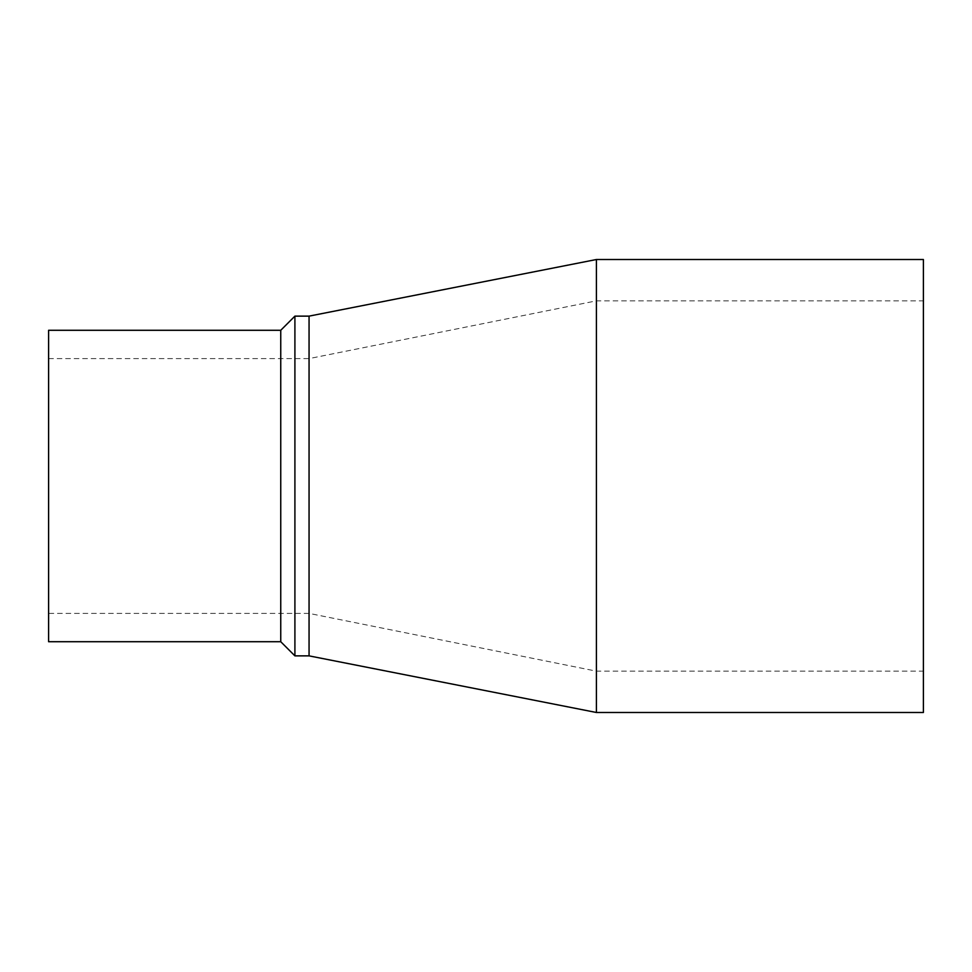 <?xml version="1.0" encoding="UTF-8"?>
<svg xmlns="http://www.w3.org/2000/svg" width="972" height="972" viewBox="0 0 972 972"><rect width="100%" height="100%" fill="white"/><g stroke="black" fill="none" stroke-linecap="round" stroke-linejoin="round"><path stroke-width="0.73" stroke-dasharray="4.86 3.65" d="M596.407 712.488L596.407 259.512M309.06 655.869L309.06 316.131M923.4 671.154L923.4 300.846L923.4 671.154L596.407 671.154L309.06 613.393L48.6 613.393L48.6 358.607L48.6 613.393M48.6 358.607L309.06 358.607L309.06 486L309.06 358.607L596.407 300.846L923.4 300.846M294.905 655.869L294.905 316.131M280.75 330.286L280.75 641.714M48.6 641.714L48.6 330.286M923.4 259.512L923.4 712.488"/><path stroke-width="1.46" d="M309.06 316.131L596.407 259.512L596.407 712.488L309.06 655.869L309.06 316.131L294.905 316.131L294.905 655.869L309.06 655.869M596.407 259.512L923.4 259.512L923.4 712.488L596.407 712.488M280.75 330.286L48.6 330.286L48.6 641.714L280.75 641.714L280.75 330.286L294.905 316.131M280.75 641.714L294.905 655.869"/></g></svg>
